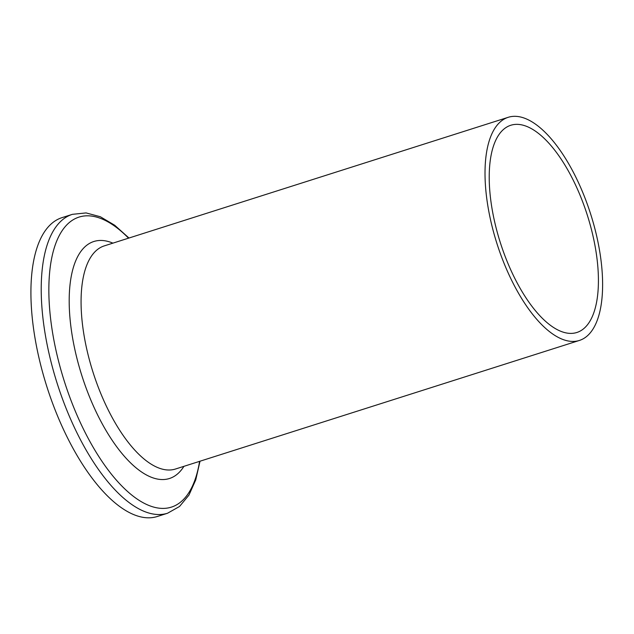 <?xml version="1.0" encoding="UTF-8"?>
<svg xmlns="http://www.w3.org/2000/svg" width="634" height="634" viewBox="0 0 634 634"><rect width="100%" height="100%" fill="white"/><g stroke="black" fill="none" stroke-linecap="round" stroke-linejoin="round"><path stroke-width="0.95" d="M128.971 238.027L114.714 225.26L100.346 216.749L86.081 212.921L72.403 214.332L62.092 217.613A156.844 65.785 72.3 0 0 46.979 387.025A156.844 65.785 72.3 0 0 157.232 516.52L167.542 513.239L179.517 506.487L188.956 495.114L195.755 479.867L200.011 461.211M587.599 205.028A117.108 49.119 72.3 0 0 508.294 117.282A117.108 49.119 72.3 0 0 497.008 243.773A117.108 49.119 72.3 0 0 579.333 340.466A117.108 49.119 72.3 0 0 587.599 205.028M584.477 206.732A108.747 45.608 72.3 0 0 510.83 125.255A108.747 45.608 72.3 0 0 500.353 242.711A108.747 45.608 72.3 0 0 576.797 332.501A108.747 45.608 72.3 0 0 584.477 206.732M72.403 214.332A156.844 65.785 72.3 0 0 57.282 383.744A156.844 65.785 72.3 0 0 167.542 513.239M128.543 238.162A152.192 63.836 72.3 0 0 49.278 276.892A152.192 63.836 72.3 0 0 112.511 475.555A152.192 63.836 72.3 0 0 199.583 461.346M112.9 243.139A124.391 52.178 72.3 0 0 81.945 375.891A124.391 52.178 72.3 0 0 183.939 466.323M508.294 117.282L104.348 245.865A117.108 49.119 72.3 0 0 93.063 372.356A117.108 49.119 72.3 0 0 175.388 469.049L579.333 340.466"/></g></svg>
